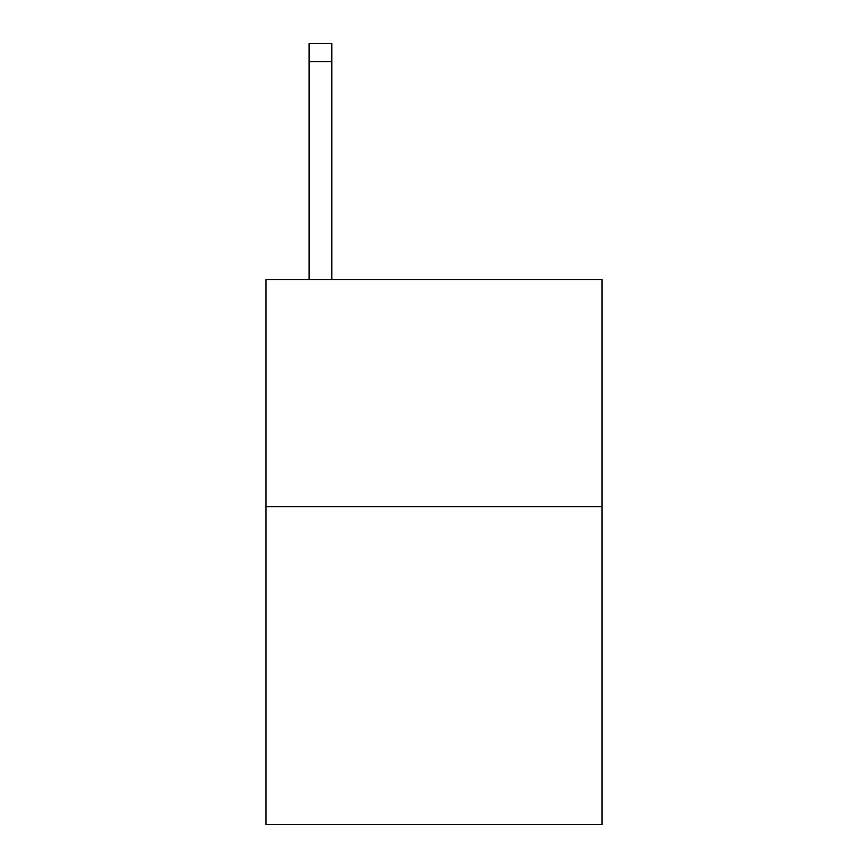 <?xml version="1.0" encoding="UTF-8"?>
<svg xmlns="http://www.w3.org/2000/svg" width="868" height="868" viewBox="0 0 868 868"><rect width="100%" height="100%" fill="white"/><g stroke="black" fill="none" stroke-linecap="round" stroke-linejoin="round"><path stroke-width="1.3" d="M602.045 506.673L602.045 824.6L265.955 824.6L265.955 279.572L602.045 279.572L602.045 506.673L265.955 506.673M331.804 279.572L331.804 61.563L309.095 61.563L309.095 43.4L331.804 43.4L331.804 61.563M309.095 279.572L309.095 61.563"/></g></svg>

